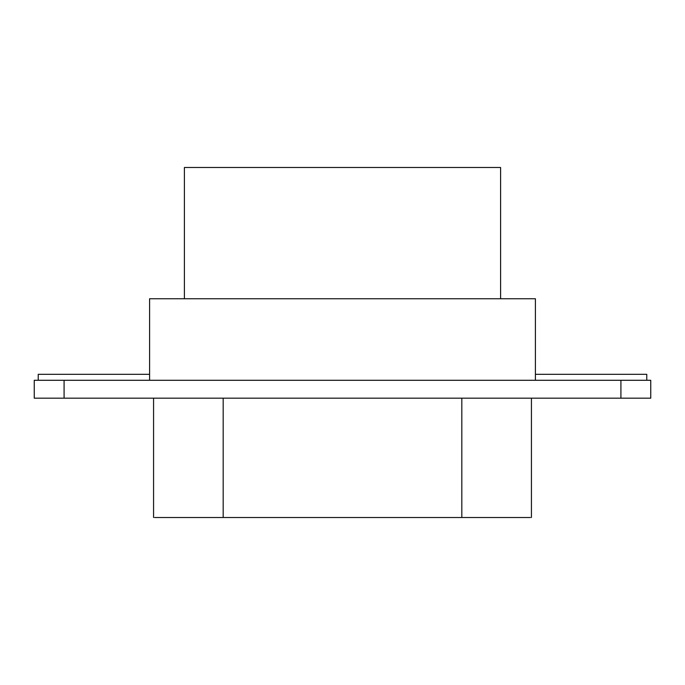 <?xml version="1.0" encoding="UTF-8"?>
<svg xmlns="http://www.w3.org/2000/svg" width="685" height="685" viewBox="0 0 685 685"><rect width="100%" height="100%" fill="white"/><g stroke="black" fill="none" stroke-linecap="round" stroke-linejoin="round"><path stroke-width="1.03" d="M500.607 298.746L500.607 167.491L184.393 167.491L184.393 298.746M535.405 380.286L535.405 298.746L149.595 298.746L149.595 380.286M154.63 517.509L530.37 517.509M149.595 374.318L38.232 374.318L38.232 380.286M646.768 380.286L646.768 374.318L535.405 374.318M620.918 398.182L650.75 398.182L650.75 380.286L34.25 380.286L34.25 398.182L620.918 398.182L620.918 380.286M223.182 398.182L223.182 517.509M461.818 398.182L461.818 517.509M64.082 380.286L64.082 398.182M153.568 398.182L153.568 517.509M531.432 398.182L531.432 517.509"/></g></svg>
